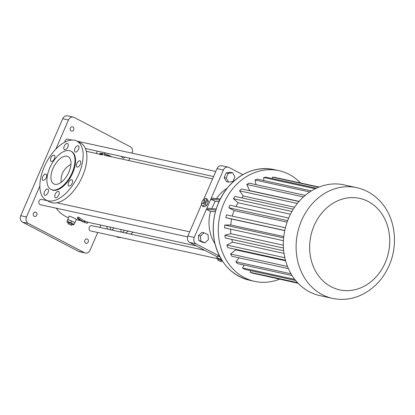 <?xml version="1.0" encoding="UTF-8"?>
<svg xmlns="http://www.w3.org/2000/svg" width="415" height="415" viewBox="0 0 415 415"><rect width="100%" height="100%" fill="white"/><g stroke="black" fill="none" stroke-linecap="round" stroke-linejoin="round"><path stroke-width="0.62" d="M242.827 174.668L229.085 167.499A4.928 4.181 102.3 0 0 228.193 167.172A4.928 4.181 102.3 0 0 223.4 170.036L194.256 237.385A4.928 4.181 102.3 0 0 196.051 243.828L219.577 256.102M228.193 167.172L221.812 165.782A4.928 4.181 102.3 0 0 217.024 168.646L203.646 199.553M201.612 204.258L187.876 235.995A4.928 4.181 102.3 0 0 189.676 242.438L217.253 256.823M201.866 202.65L201.389 203.76L202.458 206.125L203.957 206.903L206.712 205.378L208.392 201.488L207.318 199.127L205.824 198.344L203.07 199.874L202.857 200.362M206.883 208.2L216.231 209.01M215.888 210.146L206.4 209.326L210.53 211.479L215.447 211.723M219.784 199.999L210.768 199.221L215.105 201.322L219.079 201.519M220.339 198.884L211.256 198.1M211.754 208.621L215.105 201.322M216.506 198.552A36.956 31.343 -77.7 0 1 227.155 188.239M232.597 172.759L230.553 172.313L226.175 172.889L224.157 177.558L226.517 181.646L228.556 182.092L232.934 181.516L234.952 176.852L232.597 172.759L228.219 173.335L226.201 178.004L228.556 182.092M215.012 243.828A36.956 31.343 -77.7 0 1 210.53 211.479M204.024 232.799L201.986 232.353L198.417 235.58L198.832 240.601L202.816 242.391L204.86 242.837L208.429 239.611L208.014 234.589L204.024 232.799L200.455 236.026L200.87 241.048L204.86 242.837M208.392 201.488L206.898 200.71L205.824 198.344M206.712 205.378L205.212 204.595L206.898 200.71M202.458 206.125L205.212 204.595M226.175 172.889L228.219 173.335M224.157 177.558L226.201 178.004M219.997 256.911L217.683 256.081L216.614 258.306L218.171 259.116M99.652 154.204L86.636 151.356A34.492 29.252 102.3 0 0 86.273 151.283M56.17 208.174A34.492 29.252 102.3 0 0 68.511 217.751M103.179 153.747L102.676 154.914A34.492 29.252 102.3 0 0 101.857 154.805L102.37 153.628A35.726 30.295 -77.7 0 1 103.179 153.747L102.349 153.54A35.726 30.295 -77.7 0 0 101.54 153.405L101.525 153.441M101.208 154.681A34.492 29.252 102.3 0 1 101.576 154.728L101.857 154.805M101.701 153.55L101.187 154.738A34.492 29.252 102.3 0 0 100.368 154.676L100.886 153.483A35.726 30.295 -77.7 0 1 101.701 153.55L101.421 153.467A35.726 30.295 -77.7 0 1 102.085 153.55L101.576 154.728M100.886 153.483L100.077 153.223L99.558 154.411L100.368 154.676M74.612 223.011A3.943 0.472 -156.6 0 0 74.85 222.954L76.37 219.436C76.661 219.39 69.243 215.442 69.139 216.303L67.614 219.82A3.943 0.472 -156.6 0 0 67.754 220.049L66.924 221.921L68.48 222.731M87.249 223.306L82.668 221.677A35.726 30.295 -77.7 0 1 77.263 218.269L77.755 217.128L79.032 217.408A34.492 29.252 102.3 0 0 84.432 220.832L87.741 222.17L87.249 223.306L84.364 222.046L84.847 220.925M71.909 140.037L67.775 139.134A2.708 2.298 102.3 0 0 64.88 142.106M47.367 200.704L41.671 199.459A2.708 2.298 102.3 0 0 38.844 201.617A2.708 2.298 102.3 0 0 40.514 204.756L187.575 236.877M204.834 250.344L91.933 225.682A2.708 2.298 102.3 0 0 89.111 227.84A2.708 2.298 102.3 0 0 90.776 230.979L217.144 258.581M198.832 240.601L200.87 241.048M198.417 235.58L200.455 236.026M201.825 203.106L203.978 203.921L205.171 202.458L205.337 200.777L204.216 200.191L203.184 199.963L201.991 201.425L201.825 203.106L202.857 203.334L204.05 201.877L204.216 200.191M217.683 256.081L216.614 258.306M220.79 258.332L220.438 259.142L216.905 257.876M221.646 259.769L220.438 259.142M221.828 260.698L222.357 260.89M132.053 153.177L132.063 153.156A4.928 4.181 102.3 0 0 130.263 146.713L74.145 117.435A4.928 4.181 102.3 0 0 73.253 117.113A4.928 4.181 102.3 0 0 68.459 119.971L55.843 149.125M39.866 186.039L26.487 216.957A4.928 4.181 102.3 0 0 28.287 223.4L84.406 252.678A4.928 4.181 102.3 0 0 85.298 253A4.928 4.181 102.3 0 0 90.091 250.141L97.727 232.493M99.922 227.425L100.933 225.091M128.847 160.579L129.859 158.245M121.605 156.439A2.215 1.878 102.3 0 0 122.98 157.985A2.215 1.878 102.3 0 0 124.879 157.155M87.415 239.107A2.215 1.878 102.3 0 0 87.01 238.962A2.215 1.878 102.3 0 0 84.702 240.731A2.215 1.878 102.3 0 0 86.066 243.299A2.215 1.878 102.3 0 0 88.312 241.774A2.215 1.878 102.3 0 0 87.415 239.107M72.884 126.964A2.215 1.878 102.3 0 0 72.485 126.814A2.215 1.878 102.3 0 0 70.177 128.583A2.215 1.878 102.3 0 0 71.541 131.15A2.215 1.878 102.3 0 0 73.782 129.625A2.215 1.878 102.3 0 0 72.884 126.964M35.97 212.273A2.215 1.878 102.3 0 0 35.571 212.127A2.215 1.878 102.3 0 0 33.257 213.891A2.215 1.878 102.3 0 0 34.621 216.459A2.215 1.878 102.3 0 0 36.868 214.934A2.215 1.878 102.3 0 0 35.97 212.273M104.673 154.038L104.969 153.358A3.943 0.472 -156.6 0 0 104.829 153.13A3.943 0.472 -156.6 0 0 104.305 152.751A3.943 0.472 -156.6 0 0 104.072 152.611M108.912 156.227L109.207 155.547L109.648 155.698A35.726 30.295 -77.7 0 1 110.416 156.061L110.224 156.512M108.201 156.066L108.559 155.236L109.145 155.542L108.855 156.211M106.66 155.734L107.101 154.707A35.726 30.295 -77.7 0 1 107.848 154.966L107.444 155.905M103.812 153.851L107.075 154.707L106.634 155.724M110.468 156.564L110.53 156.413A35.726 30.295 -77.7 0 1 110.95 156.647M100.077 153.223A35.726 30.295 -77.7 0 1 100.881 153.311L101.172 153.4A35.726 30.295 -77.7 0 1 101.836 153.483L101.54 153.405M72.132 224.313L73.694 224.873L74.767 222.648L74.186 222.347A3.943 0.472 -156.6 0 0 72.106 221.262L70.892 220.733A3.943 0.472 -156.6 0 0 68.625 219.919L67.941 219.774A3.943 0.472 -156.6 0 0 67.614 219.82M84.432 220.832L83.944 221.958A35.726 30.295 -77.7 0 1 78.539 218.549L79.032 217.408M205.171 202.458L204.05 201.877M203.978 203.921L202.857 203.334M221.387 261.709L221.973 260.361L221.179 259.79L218.321 258.773L217.74 260.117L221.387 261.709L217.74 260.117M128.323 231.077A33.262 17.176 117.6 0 1 125.423 232.997M107.604 229.106A33.262 17.176 117.6 0 1 106.717 226.357M124.619 230.268A3.45 1.779 117.6 0 1 122.098 232.27M121.662 232.177A3.45 1.779 117.6 0 1 121.636 232.161A3.45 1.779 117.6 0 1 121.164 229.511M113.881 227.923A3.45 1.779 117.6 0 1 111.36 229.926M110.924 229.832A3.45 1.779 117.6 0 1 110.898 229.817A3.45 1.779 117.6 0 1 110.421 227.166M73.253 117.113L67.51 115.858A4.928 4.181 102.3 0 0 62.717 118.721L20.75 215.701A4.928 4.181 102.3 0 0 22.55 222.144L78.668 251.423A4.928 4.181 102.3 0 0 79.561 251.749L85.298 253M104.829 153.13L104.305 152.751M107.63 155.947L108.025 155.034L107.729 154.997M108.025 155.034A35.726 30.295 -77.7 0 1 108.559 155.236M103.568 153.794L104.31 153.96M110.53 156.413L110.25 156.398M111.225 156.73L110.94 156.668M111.313 156.522A35.726 30.295 -77.7 0 1 111.817 156.803M102.37 153.628L102.085 153.55M67.941 219.774L67.754 220.049M70.892 220.733L68.625 219.919M74.186 222.347L72.106 221.262M76.9 141.079L80.64 143.03A33.262 17.176 117.6 0 1 82.476 176.282A33.262 17.176 117.6 0 1 49.873 202.006L46.127 200.056A33.262 17.176 117.6 0 1 46.288 162.623A33.262 17.176 117.6 0 1 76.9 141.079A33.262 17.176 117.6 0 1 78.731 174.331A33.262 17.176 117.6 0 1 46.127 200.056M77.263 218.269L78.539 218.549M83.944 221.958L84.364 222.046M219.353 258.996L218.772 260.345M221.179 259.79L220.593 261.139M133.21 232.146A33.262 17.176 117.6 0 1 130.518 234.112M121.081 237.598A33.262 17.176 117.6 0 1 116.091 236.555L115.93 236.472M67.993 219.696L66.924 221.921M71.525 220.962L70.747 222.756L67.214 221.491M73.989 224.448L70.747 222.756M69.025 185.993A3.45 1.779 -62.4 0 0 72.075 183.456A3.45 1.779 -62.4 0 0 71.982 179.794A3.45 1.779 -62.4 0 0 68.807 182.024A3.45 1.779 -62.4 0 0 68.791 185.91A3.45 1.779 -62.4 0 0 69.025 185.993M77.206 167.095A3.45 1.779 -62.4 0 0 80.251 164.558A3.45 1.779 -62.4 0 0 80.162 160.89A3.45 1.779 -62.4 0 0 76.988 163.126A3.45 1.779 -62.4 0 0 76.972 167.006A3.45 1.779 -62.4 0 0 77.206 167.095M75.395 152.066A3.45 1.779 -62.4 0 0 78.44 149.535A3.45 1.779 -62.4 0 0 78.352 145.867A3.45 1.779 -62.4 0 0 75.177 148.103A3.45 1.779 -62.4 0 0 75.162 151.983A3.45 1.779 -62.4 0 0 75.395 152.066M64.657 149.722A3.45 1.779 -62.4 0 0 67.702 147.19A3.45 1.779 -62.4 0 0 67.614 143.523A3.45 1.779 -62.4 0 0 64.439 145.758A3.45 1.779 -62.4 0 0 64.424 149.639A3.45 1.779 -62.4 0 0 64.657 149.722M51.278 161.43A3.45 1.779 -62.4 0 0 54.329 158.893A3.45 1.779 -62.4 0 0 54.235 155.226A3.45 1.779 -62.4 0 0 51.061 157.461A3.45 1.779 -62.4 0 0 51.045 161.342A3.45 1.779 -62.4 0 0 51.278 161.43M43.103 180.328A3.45 1.779 -62.4 0 0 46.148 177.796A3.45 1.779 -62.4 0 0 46.055 174.129A3.45 1.779 -62.4 0 0 42.88 176.365A3.45 1.779 -62.4 0 0 42.864 180.245A3.45 1.779 -62.4 0 0 43.103 180.328M44.913 195.351A3.45 1.779 -62.4 0 0 47.958 192.819A3.45 1.779 -62.4 0 0 47.865 189.152A3.45 1.779 -62.4 0 0 44.69 191.388A3.45 1.779 -62.4 0 0 44.675 195.268A3.45 1.779 -62.4 0 0 44.913 195.351M55.652 197.701A3.45 1.779 -62.4 0 0 58.697 195.164A3.45 1.779 -62.4 0 0 58.603 191.497A3.45 1.779 -62.4 0 0 55.428 193.732A3.45 1.779 -62.4 0 0 55.413 197.613A3.45 1.779 -62.4 0 0 55.652 197.701M279.523 279.191A56.668 48.057 -77.7 0 1 254.686 281.375A56.668 48.057 -77.7 0 1 219.826 215.759A56.668 48.057 -77.7 0 1 278.87 170.653A56.668 48.057 -77.7 0 1 300.533 182.999M71.696 225.324L72.283 223.976L71.484 223.405L68.631 222.388L68.05 223.732L71.696 225.324L68.05 223.732M70.924 151.164L71.484 151.454A21.559 11.132 117.6 0 1 72.677 173.008A21.559 11.132 117.6 0 1 51.543 189.681L50.983 189.39A21.559 11.132 117.6 0 1 51.081 165.129A21.559 11.132 117.6 0 1 70.924 151.164A21.559 11.132 117.6 0 1 72.111 172.713A21.559 11.132 117.6 0 1 50.983 189.39M298.069 283.243L258.685 274.502M297.908 283.072L252.481 273.148A49.312 41.822 -77.7 0 1 250.235 272.307L250.769 270.694M295.641 280.499L244.539 269.335A49.312 41.822 -77.7 0 1 242.526 267.955L244.108 265.055M292.056 275.529L237.572 263.629A49.312 41.822 -77.7 0 1 235.881 261.772L239.092 257.85M288.378 268.619L231.876 256.278A49.312 41.822 -77.7 0 1 230.579 254.027L235.663 249.861A42.268 35.846 -77.7 0 1 235.357 249.275M285.427 260.21L227.71 247.605A49.312 41.822 -77.7 0 1 226.865 245.058L232.509 242.153A42.268 35.846 -77.7 0 1 231.788 239.413M283.689 250.753L225.252 237.987A49.312 41.822 -77.7 0 1 224.894 235.253L230.854 233.738A42.268 35.846 -77.7 0 1 230.616 229.158M283.435 240.695L224.608 227.845A49.312 41.822 -77.7 0 1 224.754 225.044L230.771 224.987A42.268 35.846 -77.7 0 1 231.617 219.021L225.807 217.626A49.312 41.822 -77.7 0 1 226.445 214.882L285.401 227.762M232.291 216.158A42.268 35.846 -77.7 0 1 234.143 210.566L228.795 207.775A49.312 41.822 -77.7 0 1 229.905 205.207L288.69 218.046M235.974 206.53A42.268 35.846 -77.7 0 1 238.101 202.785L233.443 198.718A49.312 41.822 -77.7 0 1 234.973 196.435L293.317 209.181M241.649 197.893A42.268 35.846 -77.7 0 1 243.304 196.015L239.548 190.853A49.312 41.822 -77.7 0 1 241.431 188.96L298.987 201.534M249.353 190.693A42.268 35.846 -77.7 0 1 249.54 190.563L246.842 184.525A49.312 41.822 -77.7 0 1 249 183.103L305.233 195.387M256.071 184.649L255.012 180.011A49.312 41.822 -77.7 0 1 257.341 179.124L311.385 190.931M263.81 180.535L263.691 177.511A49.312 41.822 -77.7 0 1 266.098 177.195L316.443 188.192M272.307 178.549L272.51 177.127A49.312 41.822 -77.7 0 1 274.886 177.397L319.083 187.051M69.663 222.611L69.077 223.96M71.484 223.405L70.903 224.754M297.498 282.631L250.235 272.307M294.733 279.362L242.526 267.955M291.019 273.817L235.881 261.772M287.476 266.456L230.579 254.027M285.577 260.765L235.663 249.861M284.815 257.715L226.865 245.058M284.026 253.404L232.509 242.153M283.466 248.046L224.894 235.253M283.357 245.203L230.854 233.738M283.642 237.909L224.754 225.044M283.782 236.566L230.771 224.987M284.737 230.626L231.617 219.021M284.763 230.507L225.807 217.626M287.102 222.134L234.143 210.566M287.647 220.63L228.795 207.775M290.469 214.223L238.101 202.785M291.937 211.494L233.443 198.718M294.598 207.22L243.304 196.015M297.358 203.48L239.548 190.853M299.111 201.389L249.54 190.563M303.505 196.902L246.842 184.525M309.766 191.974L255.012 180.011M315.239 188.773L263.691 177.511M318.679 187.212L272.51 177.127M67.022 156.242A15.397 7.952 117.6 0 1 68.076 156.621A15.397 7.952 117.6 0 1 68.003 173.952A15.397 7.952 117.6 0 1 53.831 183.928A15.397 7.952 117.6 0 1 53.421 167.561A15.397 7.952 117.6 0 1 67.022 156.242M332.488 298.369L319.737 295.584A56.668 48.057 -77.7 0 1 284.877 229.967A56.668 48.057 -77.7 0 1 343.921 184.862L356.677 187.647C365.978 189.759 373.941 194.443 380.55 201.695C395.246 217.569 398.618 244.279 389.171 265.465C382.884 279.591 373.178 289.623 360.049 295.563C351.012 299.397 341.825 300.336 332.488 298.369A56.668 48.057 -77.7 0 1 297.633 232.753A56.668 48.057 -77.7 0 1 356.677 187.647M61.181 182.325C60.538 174.43 63.785 168.443 70.929 164.356M217.024 168.646L223.4 170.036M187.876 235.995L194.256 237.385M189.676 242.438L196.051 243.828M109.378 156.325L109.648 155.698M62.717 118.721L68.459 119.971M20.75 215.701L26.487 216.957M22.55 222.144L28.287 223.4M78.668 251.423L84.406 252.678M249.602 280.265A56.668 48.057 -77.7 0 1 214.742 214.648A56.668 48.057 -77.7 0 1 273.786 169.543C256.143 166.379 240.71 172.474 227.493 187.824C215.12 204.009 210.841 222.16 214.648 242.272C219.867 262.851 231.513 275.519 249.602 280.265L254.686 281.375M385.229 262.669A46.812 39.7 -77.7 0 1 315.929 271.794A46.812 39.7 -77.7 0 1 347.9 197.913A46.812 39.7 -77.7 0 1 385.229 262.669M76.256 219.701L80.79 220.692M87.721 222.207L196.409 245.95M104.238 155.205L212.594 178.875M85.386 148.529L213.606 176.541M77.06 141.162L215.8 171.473M56.928 202.79L189.697 231.793M97.333 151.143L96.327 153.472M105.208 154.178L104.71 155.324M104.523 154.007L104.129 153.918M278.87 170.653L273.786 169.543"/></g></svg>
